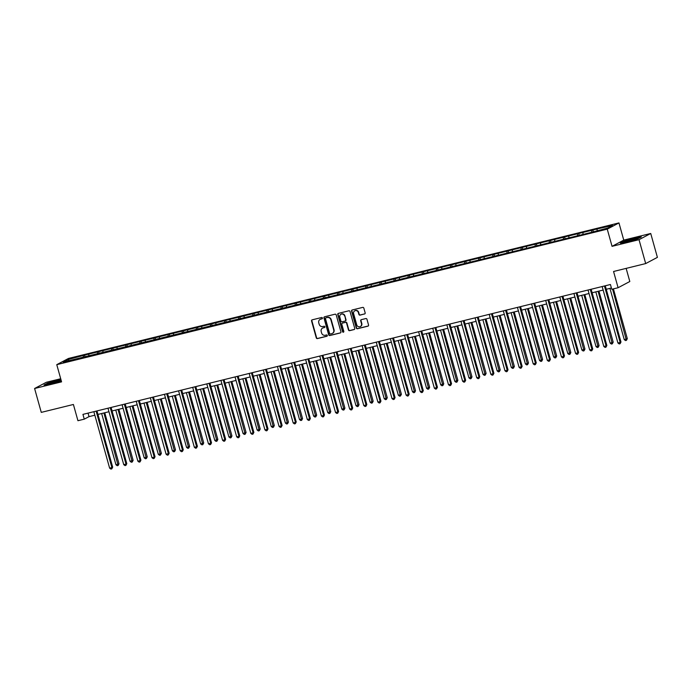 <?xml version="1.0" encoding="UTF-8"?>
<svg xmlns="http://www.w3.org/2000/svg" width="692" height="692" viewBox="0 0 692 692"><rect width="100%" height="100%" fill="white"/><g stroke="black" fill="none" stroke-linecap="round" stroke-linejoin="round"><path stroke-width="1.04" d="M322.429 318.017A0.683 0.64 -117.9 0 0 321.624 317.516L312.187 319.834A0.977 0.908 -117.9 0 0 311.556 320.993L316.27 337.869A0.977 0.908 -117.9 0 0 317.42 338.587L326.858 336.269A0.683 0.64 -117.9 0 0 327.299 335.456A0.683 0.64 -117.9 0 0 326.494 334.954L325.275 335.257A3.123 2.915 -117.9 0 1 321.59 332.956L321.2 331.546A3.123 2.915 -117.9 0 1 323.207 327.844L324.427 327.541A0.683 0.64 -117.9 0 0 324.859 326.736A0.683 0.64 -117.9 0 0 324.055 326.235L322.835 326.529A3.123 2.915 -117.9 0 1 319.159 324.228L318.761 322.827A3.123 2.915 -117.9 0 1 320.768 319.124L321.988 318.822A0.683 0.64 -117.9 0 0 322.429 318.017M364.537 314.012A0.977 0.908 -117.9 0 0 365.16 312.853L363.836 308.122A0.977 0.908 -117.9 0 0 362.686 307.404L352.211 309.981A0.977 0.908 -117.9 0 0 351.579 311.14L356.293 328.017A0.977 0.908 -117.9 0 0 357.444 328.735L367.928 326.157A0.977 0.908 -117.9 0 0 368.551 324.998L366.959 319.28A0.977 0.908 -117.9 0 0 365.808 318.562L361.319 319.661A0.977 0.908 -117.9 0 0 360.696 320.82L361.483 323.657A2.612 2.439 -117.9 0 1 360.333 326.555A2.612 2.439 -117.9 0 1 356.735 324.825L353.629 313.718A2.612 2.439 -117.9 0 1 354.78 310.82A2.612 2.439 -117.9 0 1 358.378 312.542L358.897 314.402A0.977 0.908 -117.9 0 0 360.048 315.12L364.848 313.848A0.977 0.908 -117.9 0 0 364.883 313.839M60.706 378.74L46.312 382.287L34.6 388.497L41.269 412.38L73.395 404.474L77.936 420.71L84.268 419.153L82.936 414.378L610.422 284.507L611.754 289.282L618.094 287.725L629.807 281.514L626.139 268.384M639.019 239.692L650.731 233.481L623.76 240.115L612.048 246.335L639.019 239.692L645.688 263.574L613.562 271.489L618.094 287.725M612.048 246.335L607.247 229.138L56.77 364.658L68.482 358.447L618.959 222.919L607.247 229.138M34.6 388.497L61.571 381.854L56.77 364.658M336.208 314.921A0.977 0.908 -117.9 0 0 335.058 314.203L324.574 316.78A0.977 0.908 -117.9 0 0 323.951 317.939L328.665 334.816A0.977 0.908 -117.9 0 0 329.816 335.542L340.3 332.956A0.977 0.908 -117.9 0 0 340.922 331.805L336.208 314.921M338.388 313.381L348.872 310.803A0.977 0.908 -117.9 0 1 350.022 311.521L354.737 328.397A0.977 0.908 -117.9 0 1 354.114 329.556L349.624 330.664A0.977 0.908 -117.9 0 1 348.474 329.946L346.562 323.095A0.977 0.908 -117.9 0 0 345.412 322.377L342.436 323.112A0.977 0.908 -117.9 0 0 341.813 324.271L343.803 331.39A0.683 0.64 -117.9 0 1 343.5 332.151A0.683 0.64 -117.9 0 1 342.557 331.702L337.765 314.54A0.977 0.908 -117.9 0 1 338.388 313.381M650.731 233.481L657.4 257.363L645.688 263.574M592.862 230.003L84.562 355.143L68.015 359.546L63.206 362.098L591.167 232.443L607.714 228.04L612.524 225.488L598.295 228.663L592.862 230.003L593.303 231.586M591.634 232.192L591.703 230.609M582.958 234.138L583.019 232.754M577.517 235.669L577.586 234.086M568.833 237.615L568.893 236.232M563.392 239.147L563.47 237.564M554.716 241.084L554.776 239.709M549.275 242.624L549.344 241.041M540.599 244.561L540.66 243.177M535.158 246.101L535.227 244.518M526.474 248.039L526.534 246.655M521.041 249.578L521.111 247.995M512.357 251.516L512.417 250.132M506.916 253.047L506.985 251.473M498.24 254.993L498.301 253.609M492.799 256.524L492.868 254.95M484.115 258.471L484.184 257.087M478.682 260.002L478.752 258.419M469.998 261.948L470.058 260.564M464.557 263.479L464.626 261.896M455.881 265.417L455.942 264.041M450.44 266.956L450.509 265.373M441.764 268.894L441.825 267.519M436.323 270.434L436.392 268.851M427.639 272.371L427.699 270.987M422.198 273.911L422.276 272.328M413.522 275.849L413.582 274.464M408.081 277.388L408.15 275.805M399.405 279.326L399.466 277.942M393.964 280.857L394.033 279.283M385.28 282.803L385.34 281.419M379.839 284.334L379.917 282.76M371.163 286.28L371.223 284.896M365.722 287.811L365.791 286.228M357.046 289.758L357.107 288.374M351.605 291.289L351.674 289.706M342.921 293.226L342.981 291.851M337.488 294.766L337.558 293.183M328.804 296.704L328.864 295.328M323.363 298.243L323.432 296.66M314.687 300.181L314.748 298.797M309.246 301.721L309.315 300.138M300.562 303.658L300.631 302.274M295.129 305.198L295.199 303.615M286.445 307.136L286.505 305.752M281.004 308.667L281.073 307.092M272.328 310.613L272.388 309.229M266.887 312.144L266.956 310.57M258.211 314.09L258.272 312.706M252.77 315.621L252.84 314.038M244.086 317.567L244.146 316.183M238.645 319.099L238.723 317.516M229.969 321.036L230.029 319.661M224.528 322.576L224.597 320.993M215.852 324.513L215.913 323.138M210.411 326.053L210.48 324.47M201.727 327.991L201.787 326.607M196.294 329.53L196.364 327.947M187.61 331.468L187.67 330.084M182.169 333.008L182.238 331.425M173.493 334.945L173.554 333.561M168.052 336.476L168.121 334.902M159.368 338.423L159.437 337.039M153.935 339.954L154.005 338.379M145.251 341.9L145.311 340.516M139.81 343.431L139.879 341.848M131.134 345.377L131.195 343.993M125.693 346.908L125.762 345.325M117.017 348.846L117.078 347.47M111.576 350.386L111.646 348.803M102.892 352.323L102.952 350.939M97.451 353.863L97.52 352.28M88.775 355.8L88.835 354.416M83.334 357.34L83.403 355.757M69.07 360.653L68.015 359.546M623.76 240.115L618.959 222.919M84.268 419.153L89.017 416.636L94.847 415.2M97.961 414.43L108.964 411.723M112.078 410.953L123.081 408.245M126.195 407.484L137.206 404.768M140.312 404.007L151.323 401.291M154.437 400.53L165.44 397.822M168.554 397.052L179.565 394.345M182.671 393.575L193.682 390.868M196.796 390.098L207.799 387.39M210.913 386.62L221.916 383.913M225.03 383.143L236.041 380.436M239.155 379.674L250.158 376.958M253.272 376.197L264.275 373.481M267.389 372.72L278.4 370.012M281.514 369.243L292.517 366.535M295.631 365.765L306.634 363.058M309.748 362.288L320.759 359.58M323.865 358.811L334.876 356.103M337.99 355.342L348.993 352.626M352.107 351.865L363.11 349.149M366.224 348.387L377.235 345.671M380.349 344.91L391.352 342.203M394.466 341.433L405.469 338.725M408.583 337.955L419.594 335.248M422.708 334.478L433.711 331.771M436.825 331.001L447.828 328.293M450.942 327.532L461.953 324.816M465.059 324.055L476.07 321.339M479.184 320.578L490.187 317.87M493.301 317.1L504.312 314.393M507.418 313.623L518.429 310.916M521.543 310.146L532.546 307.438M535.66 306.668L546.663 303.961M549.777 303.191L560.788 300.484M563.902 299.723L574.905 297.006M578.019 296.245L589.022 293.529M592.136 292.768L603.147 290.06M606.261 289.291L611.408 288.019M597.075 230.661L597.135 229.277M88.04 413.124L89.017 416.636M85.004 356.735L84.562 355.143M99.12 353.257L98.679 351.666M113.246 349.78L112.796 348.188M127.363 346.303L126.921 344.711M141.479 342.825L141.038 341.243M155.596 339.348L155.155 337.765M169.722 335.871L169.28 334.288M183.838 332.394L183.397 330.811M197.955 328.925L197.514 327.333M212.081 325.448L211.631 323.856M226.197 321.97L225.756 320.379M240.314 318.493L239.873 316.901M254.44 315.016L253.99 313.433M268.557 311.538L268.115 309.955M282.673 308.061L282.232 306.478M296.799 304.584L296.349 303.001M310.916 301.115L310.474 299.524M325.032 297.638L324.591 296.046M339.149 294.161L338.708 292.569M353.275 290.683L352.833 289.092M367.391 287.206L366.95 285.623M381.508 283.729L381.067 282.146M395.634 280.251L395.184 278.668M409.75 276.774L409.309 275.191M423.867 273.305L423.426 271.714M437.993 269.828L437.543 268.237M452.11 266.351L451.668 264.759M466.226 262.873L465.785 261.291M480.343 259.396L479.902 257.813M494.469 255.919L494.027 254.336M508.585 252.442L508.144 250.859M522.702 248.964L522.261 247.381M536.828 245.496L536.387 243.904M550.944 242.018L550.503 240.427M565.061 238.541L564.62 236.949M579.187 235.064L578.737 233.481M60.931 379.562L47.514 383.152L43.985 385.029L50.957 383.809L61.268 380.782M641.346 236.949L634.374 238.169L623.873 241.257L620.352 243.126L627.324 241.906L637.816 238.827L641.346 236.949M322.273 318.666L321.088 318.96A3.123 2.915 -117.9 0 0 320.301 319.289M322.74 328.008A3.123 2.915 -117.9 0 1 323.519 327.679L324.704 327.385M312.153 319.842A0.977 0.908 -117.9 0 0 311.876 320.82L316.59 337.705A0.977 0.908 -117.9 0 0 317.74 338.423L327.143 336.104M324.548 316.789A0.977 0.908 -117.9 0 0 324.271 317.775L328.977 334.651A0.977 0.908 -117.9 0 0 330.127 335.369L340.611 332.791A0.977 0.908 -117.9 0 0 340.646 332.783M325.923 317.853A0.683 0.64 -117.9 0 0 325.482 318.666L329.617 333.483A0.683 0.64 -117.9 0 0 330.421 333.985L331.71 333.665A3.123 2.915 -117.9 0 0 333.717 329.972L330.888 319.842A3.123 2.915 -117.9 0 0 327.212 317.542L326.235 317.689A0.683 0.64 -117.9 0 0 325.984 317.827M332.497 333.336A3.123 2.915 -117.9 0 0 334.037 329.799L333.717 329.972M326.235 317.689L327.524 317.368A3.123 2.915 -117.9 0 1 331.208 319.669L334.037 329.799M342.41 323.121A0.977 0.908 -117.9 0 1 342.756 322.939L345.732 322.212A0.977 0.908 -117.9 0 1 346.882 322.93L348.794 329.773A0.977 0.908 -117.9 0 0 349.944 330.491L354.425 329.392A0.977 0.908 -117.9 0 0 354.46 329.383M338.362 313.389A0.977 0.908 -117.9 0 0 338.085 314.376L342.877 331.529A0.683 0.64 -117.9 0 0 343.647 332.039M344.581 315.993A2.612 2.439 -117.9 0 0 340.983 314.272A2.612 2.439 -117.9 0 0 339.824 317.161L340.922 321.079A0.977 0.908 -117.9 0 0 342.073 321.797L345.048 321.062A0.977 0.908 -117.9 0 0 345.671 319.912L344.893 315.829A2.612 2.439 -117.9 0 0 341.139 314.194M345.394 320.889A0.977 0.908 -117.9 0 0 345.991 319.739L345.671 319.912M344.893 315.829L345.991 319.739M354.944 310.743A2.612 2.439 -117.9 0 1 358.698 312.377L359.217 314.229A0.977 0.908 -117.9 0 0 360.368 314.947L364.848 313.848M360.489 326.46A2.612 2.439 -117.9 0 0 361.804 323.493L361.483 323.657M361.293 319.669A0.977 0.908 -117.9 0 0 361.008 320.655L361.804 323.493M352.176 309.99A0.977 0.908 -117.9 0 0 351.899 310.967L356.614 327.852A0.977 0.908 -117.9 0 0 357.755 328.57L368.239 325.984A0.977 0.908 -117.9 0 0 368.274 325.984M101.646 413.522L115.953 464.773L119.007 463.796L104.76 412.761M119.007 463.796L118.124 465.5L103.904 412.968M118.124 465.5L117.216 465.716L115.953 464.773M96.127 411.126L111.888 467.567L109.621 468.129L93.861 411.688M96.975 410.918L112.675 467.152L111.888 467.567L111.793 468.856L110.884 469.081L109.621 468.129M112.675 467.152L111.793 468.856M58.604 381.422A6.47 0.528 -15.6 0 0 60.723 380.479A6.47 0.528 -15.6 0 0 57.471 380.834A6.47 0.528 -15.6 0 0 50.473 382.84A6.47 0.528 -15.6 0 0 48.388 383.922A6.47 0.528 -15.6 0 0 52.419 383.238A6.47 0.528 -15.6 0 0 58.604 381.422M44.816 384.882L47.783 383.307L60.991 379.787M632.955 239.138A6.47 0.528 -15.6 0 0 624.755 242.027A6.47 0.528 -15.6 0 0 628.846 241.318A6.47 0.528 -15.6 0 0 637.09 238.584A6.47 0.528 -15.6 0 0 632.955 239.138M621.182 242.978L624.149 241.404L634.322 238.42L640.671 237.313M115.763 410.053L130.07 461.296L133.124 460.318L118.877 409.283M133.124 460.318L132.241 462.022L118.029 409.491M132.241 462.022L131.333 462.247L130.07 461.296M129.88 406.576L144.195 457.819L146.453 457.265L147.249 456.841L132.994 405.806M147.249 456.841L146.358 458.545L132.146 406.014M146.358 458.545L145.458 458.77L144.195 457.819M110.244 407.649L126.005 464.098L123.738 464.652L107.987 408.211M111.092 407.441L126.792 463.675L126.005 464.098L125.909 465.379L125.001 465.604L123.738 464.652M126.792 463.675L125.909 465.379M124.361 404.18L140.121 460.621L137.864 461.175L122.103 404.733M125.217 403.964L140.917 460.197L140.121 460.621L140.026 461.901L139.127 462.126L137.864 461.175M140.917 460.197L140.026 461.901M144.005 403.099L158.312 454.341L160.57 453.788L161.366 453.364L147.119 402.329M161.366 453.364L160.483 455.068L146.263 402.536M160.483 455.068L159.575 455.293L158.312 454.341M158.122 399.621L172.429 450.864L174.695 450.31L175.483 449.887L161.236 398.851M175.483 449.887L174.6 451.591L160.388 399.059M174.6 451.591L173.692 451.815L172.429 450.864M172.239 396.144L186.546 447.387L188.812 446.833L189.608 446.409L175.353 395.374M189.608 446.409L188.717 448.113L174.505 395.59M188.717 448.113L187.809 448.338L186.546 447.387M138.487 400.703L154.247 457.144L151.98 457.697L136.22 401.256M139.334 400.486L155.034 456.72L154.247 457.144L154.152 458.424L153.243 458.649L151.98 457.697M155.034 456.72L154.152 458.424M152.603 397.225L168.364 453.667L166.097 454.22L150.337 397.779M153.451 397.018L169.151 453.243L168.364 453.667L168.268 454.947L167.36 455.172L166.097 454.22M169.151 453.243L168.268 454.947M166.72 393.748L182.48 450.189L180.223 450.752L164.462 394.302M167.576 393.54L183.276 449.774L182.48 450.189L182.385 451.469L181.486 451.694L180.223 450.752M183.276 449.774L182.385 451.469M186.364 392.667L200.671 443.909L203.725 442.941L189.478 391.906M203.725 442.941L202.834 444.636L188.622 392.113M202.834 444.636L201.934 444.861L200.671 443.909M180.846 390.271L196.606 446.712L194.34 447.274L178.579 390.824M181.693 390.063L197.393 446.297L196.606 446.712L196.511 448.001L195.602 448.217L194.34 447.274M197.393 446.297L196.511 448.001M200.481 389.189L214.788 440.441L217.842 439.463L203.595 388.428M217.842 439.463L216.959 441.167L202.747 388.636M216.959 441.167L216.051 441.384L214.788 440.441M194.962 386.793L210.723 443.235L208.456 443.797L192.696 387.356M195.81 386.586L211.51 442.819L210.723 443.235L210.627 444.523L209.719 444.74L208.456 443.797M211.51 442.819L210.627 444.523M214.598 385.712L228.905 436.963L231.958 435.986L217.712 384.951M231.958 435.986L231.076 437.69L216.864 385.159M231.076 437.69L230.168 437.906L228.905 436.963M209.079 383.316L224.839 439.757L222.582 440.32L206.821 383.878M209.935 383.108L225.635 439.342L224.839 439.757L224.744 441.046L223.845 441.271L222.582 440.32M225.635 439.342L224.744 441.046M228.723 382.243L243.03 433.486L246.084 432.509L231.829 381.474M246.084 432.509L245.193 434.213L230.981 381.681M245.193 434.213L244.293 434.438L243.03 433.486M223.205 379.839L238.956 436.289L236.699 436.842L220.938 380.401M224.052 379.631L239.752 435.865L238.956 436.289L238.87 437.569L237.962 437.794L236.699 436.842M239.752 435.865L238.87 437.569M242.84 378.766L257.147 430.009L259.413 429.455L260.201 429.031L245.954 377.996M260.201 429.031L259.318 430.735L245.098 378.204M259.318 430.735L258.41 430.96L257.147 430.009M237.321 376.37L253.082 432.811L250.815 433.365L235.055 376.924M238.169 376.154L253.869 432.388L253.082 432.811L252.987 434.092L252.078 434.317L250.815 433.365M253.869 432.388L252.987 434.092M256.957 375.289L271.264 426.531L273.53 425.978L274.317 425.554L260.071 374.519M274.317 425.554L273.435 427.258L259.223 374.727M273.435 427.258L272.527 427.483L271.264 426.531M251.438 372.893L267.198 429.334L264.932 429.888L249.181 373.446M252.286 372.685L267.994 428.91L267.198 429.334L267.103 430.614L266.195 430.839L264.932 429.888M267.994 428.91L267.103 430.614M271.082 371.812L285.389 423.054L287.647 422.501L288.443 422.077L274.188 371.042M288.443 422.077L287.552 423.781L273.34 371.258M287.552 423.781L286.652 424.006L285.389 423.054M265.564 369.416L281.315 425.857L279.058 426.41L263.297 369.969M266.411 369.208L282.111 425.433L281.315 425.857L281.22 427.137L280.321 427.362L279.058 426.41M282.111 425.433L281.22 427.137M285.199 368.334L299.506 419.577L301.773 419.023L302.56 418.599L288.313 367.564M302.56 418.599L301.677 420.303L287.457 367.781M301.677 420.303L300.769 420.528L299.506 419.577M279.68 365.938L295.441 422.38L293.174 422.942L277.414 366.492M280.528 365.731L296.228 421.964L295.441 422.38L295.346 423.66L294.437 423.885L293.174 422.942M296.228 421.964L295.346 423.66M299.316 364.857L313.623 416.1L315.889 415.546L316.677 415.131L302.43 364.096M316.677 415.131L315.794 416.826L301.582 364.303M315.794 416.826L314.886 417.051L313.623 416.1M293.797 362.461L309.558 418.902L307.291 419.464L291.54 363.015M294.645 362.253L310.345 418.487L309.558 418.902L309.462 420.191L308.554 420.407L307.291 419.464M310.345 418.487L309.462 420.191M313.433 361.38L327.748 412.631L330.802 411.653L316.547 360.618M330.802 411.653L329.911 413.358L315.699 360.826M329.911 413.358L329.011 413.574L327.748 412.631M307.914 358.984L323.674 415.425L321.417 415.987L305.656 359.546M308.77 358.776L324.47 415.01L323.674 415.425L323.579 416.714L322.68 416.93L321.417 415.987M324.47 415.01L323.579 416.714M327.558 357.902L341.865 409.154L344.919 408.176L330.672 357.141M344.919 408.176L344.028 409.88L329.816 357.349M344.028 409.88L343.128 410.096L341.865 409.154M322.04 355.506L337.8 411.956L335.534 412.51L319.773 356.069M322.887 355.299L338.587 411.532L337.8 411.956L337.705 413.236L336.796 413.461L335.534 412.51M338.587 411.532L337.705 413.236M341.675 354.434L355.982 405.676L359.036 404.699L344.789 353.664M359.036 404.699L358.153 406.403L343.941 353.872M358.153 406.403L357.245 406.628L355.982 405.676M336.156 352.029L351.917 408.479L349.65 409.033L333.89 352.591M337.004 351.821L352.704 408.055L351.917 408.479L351.821 409.759L350.913 409.984L349.65 409.033M352.704 408.055L351.821 409.759M355.792 350.956L370.099 402.199L372.365 401.645L373.161 401.222L358.906 350.187M373.161 401.222L372.27 402.926L358.058 350.394M372.27 402.926L371.362 403.151L370.099 402.199M350.273 348.56L366.033 405.002L363.776 405.555L348.015 349.114M351.129 348.344L366.829 404.578L366.033 405.002L365.938 406.282L365.039 406.507L363.776 405.555M366.829 404.578L365.938 406.282M369.917 347.479L384.224 398.722L386.482 398.168L387.278 397.744L373.031 346.709M387.278 397.744L386.387 399.448L372.175 346.917M386.387 399.448L385.487 399.673L384.224 398.722M364.399 345.083L380.159 401.524L377.893 402.078L362.132 345.637M365.246 344.875L380.946 401.101L380.159 401.524L380.064 402.805L379.155 403.029L377.893 402.078M380.946 401.101L380.064 402.805M384.034 344.002L398.341 395.244L400.607 394.691L401.395 394.267L387.148 343.232M401.395 394.267L400.512 395.971L386.3 343.448M400.512 395.971L399.604 396.196L398.341 395.244M378.515 341.606L394.276 398.047L392.009 398.601L376.249 342.159M379.363 341.398L395.063 397.623L394.276 398.047L394.18 399.327L393.272 399.552L392.009 398.601M395.063 397.623L394.18 399.327M398.151 340.525L412.458 391.767L414.724 391.214L415.511 390.79L401.265 339.755M415.511 390.79L414.629 392.494L400.417 339.971M414.629 392.494L413.721 392.719L412.458 391.767M392.632 338.128L408.392 394.57L406.135 395.132L390.375 338.682M393.488 337.921L409.188 394.155L408.392 394.57L408.297 395.85L407.398 396.075L406.135 395.132M409.188 394.155L408.297 395.85M412.276 337.047L426.583 388.29L429.637 387.321L415.382 336.286M429.637 387.321L428.746 389.016L414.534 336.494M428.746 389.016L427.846 389.241L426.583 388.29M406.758 334.651L422.509 391.092L420.252 391.655L404.491 335.205M407.605 334.444L423.305 390.677L422.509 391.092L422.414 392.381L421.514 392.598L420.252 391.655M423.305 390.677L422.414 392.381M426.393 333.57L440.7 384.821L443.754 383.844L429.507 332.809M443.754 383.844L442.871 385.548L428.651 333.016M442.871 385.548L441.963 385.764L440.7 384.821M420.874 331.174L436.635 387.615L434.368 388.177L418.608 331.736M421.722 330.966L437.422 387.2L436.635 387.615L436.54 388.904L435.631 389.12L434.368 388.177M437.422 387.2L436.54 388.904M440.51 330.093L454.817 381.344L457.87 380.366L443.624 329.331M457.87 380.366L456.988 382.07L442.776 329.539M456.988 382.07L456.08 382.287L454.817 381.344M434.991 327.697L450.752 384.147L448.485 384.7L432.734 328.259M435.839 327.489L451.547 383.723L450.752 384.147L450.656 385.427L449.748 385.652L448.485 384.7M451.547 383.723L450.656 385.427M454.627 326.624L468.942 377.867L471.996 376.889L457.741 325.854M471.996 376.889L471.105 378.593L456.893 326.062M471.105 378.593L470.205 378.818L468.942 377.867M449.108 324.219L464.868 380.669L462.611 381.223L446.85 324.782M449.964 324.012L465.664 380.245L464.868 380.669L464.773 381.949L463.874 382.174L462.611 381.223M465.664 380.245L464.773 381.949M468.752 323.147L483.059 374.389L485.317 373.836L486.113 373.412L471.866 322.377M486.113 373.412L485.23 375.116L471.01 322.584M485.23 375.116L484.322 375.341L483.059 374.389M463.233 320.751L478.994 377.192L476.727 377.745L460.967 321.304M464.081 320.534L479.781 376.768L478.994 377.192L478.899 378.472L477.99 378.697L476.727 377.745M479.781 376.768L478.899 378.472M482.869 319.669L497.176 370.912L499.442 370.358L500.229 369.935L485.983 318.9M500.229 369.935L499.347 371.639L485.135 319.107M499.347 371.639L498.439 371.863L497.176 370.912M477.35 317.273L493.111 373.715L490.844 374.268L475.084 317.827M478.198 317.066L493.898 373.291L493.111 373.715L493.015 374.995L492.107 375.22L490.844 374.268M493.898 373.291L493.015 374.995M496.986 316.192L511.293 367.435L513.559 366.881L514.355 366.457L500.1 315.422M514.355 366.457L513.464 368.161L499.252 315.638M513.464 368.161L512.556 368.386L511.293 367.435M491.467 313.796L507.227 370.237L504.97 370.791L489.209 314.35M492.323 313.588L508.023 369.822L507.227 370.237L507.132 371.517L506.233 371.742L504.97 370.791M508.023 369.822L507.132 371.517M511.111 312.715L525.418 363.957L527.676 363.404L528.472 362.98L514.225 311.945M528.472 362.98L527.581 364.684L513.369 312.161M527.581 364.684L526.681 364.909L525.418 363.957M505.592 310.319L521.353 366.76L519.087 367.322L503.326 310.872M506.44 310.111L522.14 366.345L521.353 366.76L521.258 368.04L520.349 368.265L519.087 367.322M522.14 366.345L521.258 368.04M525.228 309.238L539.535 360.489L542.589 359.511L528.342 308.476M542.589 359.511L541.706 361.207L527.494 308.684M541.706 361.207L540.798 361.432L539.535 360.489M519.709 306.841L535.47 363.283L533.203 363.845L517.443 307.404M520.557 306.634L536.257 362.868L535.47 363.283L535.374 364.572L534.466 364.788L533.203 363.845M536.257 362.868L535.374 364.572M539.345 305.76L553.652 357.011L556.705 356.034L542.459 304.999M556.705 356.034L555.823 357.738L541.611 305.207M555.823 357.738L554.915 357.954L553.652 357.011M533.826 303.364L549.586 359.805L547.329 360.368L531.568 303.926M534.682 303.157L550.382 359.39L549.586 359.805L549.491 361.094L548.592 361.319L547.329 360.368M550.382 359.39L549.491 361.094M553.47 302.283L567.777 353.534L570.831 352.557L556.576 301.522M570.831 352.557L569.94 354.261L555.728 301.729M569.94 354.261L569.04 354.477L567.777 353.534M547.952 299.887L563.703 356.337L561.446 356.89L545.685 300.449M548.799 299.679L564.499 355.913L563.703 356.337L563.617 357.617L562.708 357.842L561.446 356.89M564.499 355.913L563.617 357.617M567.587 298.814L581.894 350.057L584.948 349.079L570.701 298.044M584.948 349.079L584.065 350.783L569.853 298.252M584.065 350.783L583.157 351.008L581.894 350.057M562.068 296.41L577.829 352.859L575.562 353.413L559.802 296.972M562.916 296.202L578.616 352.436L577.829 352.859L577.733 354.14L576.825 354.365L575.562 353.413M578.616 352.436L577.733 354.14M581.704 295.337L596.011 346.58L598.277 346.026L599.064 345.602L584.818 294.567M599.064 345.602L598.182 347.306L583.97 294.775M598.182 347.306L597.274 347.531L596.011 346.58M576.185 292.941L591.945 349.382L589.679 349.936L573.928 293.495M577.033 292.725L592.741 348.958L591.945 349.382L591.85 350.662L590.942 350.887L589.679 349.936M592.741 348.958L591.85 350.662M595.829 291.86L610.136 343.102L612.394 342.549L613.19 342.125L598.935 291.09M613.19 342.125L612.299 343.829L598.087 291.297M612.299 343.829L611.399 344.054L610.136 343.102M590.311 289.464L606.062 345.905L603.805 346.458L588.044 290.017M591.158 289.256L606.858 345.481L606.062 345.905L605.967 347.185L605.067 347.41L603.805 346.458M606.858 345.481L605.967 347.185M609.946 288.382L624.253 339.625L627.307 338.647L613.406 288.875M627.307 338.647L626.424 340.352L612.558 289.092M626.424 340.352L625.516 340.576L624.253 339.625M604.427 285.986L620.188 342.428L617.921 342.981L602.161 286.54M605.275 285.779L620.975 342.012L620.188 342.428L620.093 343.708L619.184 343.933L617.921 342.981M620.975 342.012L620.093 343.708"/></g></svg>
